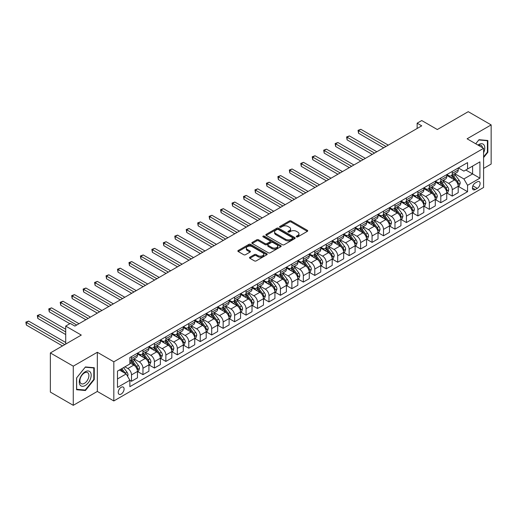<?xml version="1.0" encoding="UTF-8"?>
<svg xmlns="http://www.w3.org/2000/svg" width="517" height="517" viewBox="0 0 517 517"><rect width="100%" height="100%" fill="white"/><g stroke="black" fill="none" stroke-linecap="round" stroke-linejoin="round"><path stroke-width="0.78" d="M296.532 236.876A0.892 0.517 0 0 0 297.792 236.876L307.35 231.357A1.273 0.737 0 0 0 307.725 230.84A1.273 0.737 0 0 0 307.35 230.317L291.161 220.972A1.273 0.737 0 0 0 289.358 220.972L279.8 226.491A0.892 0.517 0 0 0 279.542 226.853A0.892 0.517 0 0 0 279.8 227.215A0.892 0.517 0 0 0 281.061 227.215L282.301 226.504A4.071 2.352 0 0 1 288.053 226.504L289.404 227.28A4.071 2.352 0 0 1 290.599 228.941A4.071 2.352 0 0 1 289.404 230.608L288.169 231.319A0.892 0.517 0 0 0 287.904 231.681A0.892 0.517 0 0 0 288.169 232.049A0.892 0.517 0 0 0 289.43 232.049L290.664 231.332A4.071 2.352 0 0 1 296.422 231.332L297.773 232.114A4.071 2.352 0 0 1 298.962 233.774A4.071 2.352 0 0 1 297.773 235.435L296.532 236.146A0.892 0.517 0 0 0 296.273 236.515A0.892 0.517 0 0 0 296.532 236.876L296.532 236.146M121.152 394.077A4.149 2.398 120 0 0 123.867 390.419A4.149 2.398 120 0 0 123.227 387.097A4.149 2.398 120 0 0 121.152 387.304A4.149 2.398 120 0 0 118.445 390.955A4.149 2.398 120 0 0 119.084 394.284A4.149 2.398 120 0 0 121.152 394.077M249.873 257.22A1.273 0.737 0 0 0 249.498 257.737A1.273 0.737 0 0 0 249.873 258.261L254.416 260.885A1.273 0.737 0 0 0 256.212 260.885L266.83 254.752A1.273 0.737 0 0 0 267.199 254.235A1.273 0.737 0 0 0 266.83 253.718L250.635 244.367A1.273 0.737 0 0 0 248.839 244.367L238.221 250.493A1.273 0.737 0 0 0 237.852 251.016A1.273 0.737 0 0 0 238.221 251.533L243.707 254.7A1.273 0.737 0 0 0 245.51 254.7L250.054 252.076A1.273 0.737 0 0 0 250.422 251.559A1.273 0.737 0 0 0 250.054 251.042L247.333 249.472A3.406 1.965 0 0 1 246.331 248.082A3.406 1.965 0 0 1 248.431 246.266A3.406 1.965 0 0 1 252.141 246.693L262.804 252.845A3.406 1.965 0 0 1 263.799 254.235A3.406 1.965 0 0 1 261.699 256.051A3.406 1.965 0 0 1 257.989 255.624L256.212 254.597A1.273 0.737 0 0 0 254.416 254.597L249.873 257.22L249.873 258.261L254.416 255.657L254.416 254.597M483.589 168.426L491.15 164.057L491.15 124.907L468.24 111.678L437.311 129.534L421.73 120.545L417.148 123.188L421.73 125.831L74.875 326.091L70.293 323.442L65.711 326.091L65.711 344.076M73.272 366.165L73.272 405.322L97.332 391.434L97.332 352.277L73.272 366.165L50.362 352.943L81.292 335.081L65.711 326.091M97.332 352.277L113.824 361.803L483.589 148.321L483.589 187.471L113.824 400.953L113.824 361.803M491.15 124.907L467.097 138.795L483.589 148.321M282.385 244.728A1.273 0.737 0 0 0 284.188 244.728L294.8 238.602A1.273 0.737 0 0 0 295.175 238.085A1.273 0.737 0 0 0 294.8 237.562L278.611 228.217A1.273 0.737 0 0 0 276.815 228.217L266.197 234.343A1.273 0.737 0 0 0 265.822 234.867A1.273 0.737 0 0 0 266.197 235.384L282.385 244.728M263.45 237.07A0.892 0.517 0 0 1 264.355 237.193L264.355 236.133L280.815 245.64A1.273 0.737 0 0 1 281.19 246.157A1.273 0.737 0 0 1 280.815 246.68L270.197 252.807A1.273 0.737 0 0 1 268.401 252.807L252.212 243.455L252.212 242.421A1.273 0.737 0 0 0 251.837 242.938A1.273 0.737 0 0 0 252.212 243.455M252.212 242.421L256.755 239.798A1.273 0.737 0 0 1 258.552 239.798L265.118 243.591A1.273 0.737 0 0 0 266.914 243.591L269.932 241.846A1.273 0.737 0 0 0 270.301 241.329A1.273 0.737 0 0 0 269.932 240.812L263.095 236.864A0.892 0.517 0 0 1 262.836 236.502A0.892 0.517 0 0 1 263.386 236.023A0.892 0.517 0 0 1 264.355 236.133M73.272 405.322L50.362 392.093L50.362 352.943M477.269 181.81L475.252 182.973A4.02 2.32 120 0 0 472.628 186.514A4.02 2.32 120 0 0 473.242 189.733A4.02 2.32 120 0 0 475.252 189.532L477.269 188.369A4.02 2.32 120 0 0 479.892 184.834A4.02 2.32 120 0 0 479.278 181.609A4.02 2.32 120 0 0 477.269 181.81M458.34 167.922L463.885 171.121L467.555 169.007L467.555 162.603L129.864 357.57L129.864 363.974L117.488 371.116L117.488 387.407L129.864 380.266L129.864 386.671L467.555 191.704L467.555 185.299L463.885 178.953L454.773 173.693M467.555 169.007L479.925 161.866L479.925 178.158L467.555 185.299M97.332 391.434L113.824 400.953M417.148 123.188L417.148 128.481M465.811 170.009L472.596 173.925L472.596 166.099L479.925 161.866M463.885 178.953L472.596 173.925L479.925 178.158M117.488 378.942L126.193 373.92L119.414 370.004M129.864 380.318L131.512 381.275L131.512 374.87A5.183 2.992 -120 0 0 127.848 368.524L124.914 366.831M131.512 381.275L137.464 377.837L137.464 371.432A5.183 2.992 -120 0 0 133.8 365.08L129.864 362.805M137.606 371.561L142.963 374.657L142.963 368.259A5.183 2.992 -120 0 0 139.299 361.906L134.039 358.869M142.963 374.657L148.922 371.219L148.922 364.821A5.183 2.992 -120 0 0 145.258 358.468L137.464 353.971M149.058 364.95L154.421 368.046L154.421 361.642A5.183 2.992 -120 0 0 150.757 355.295L145.49 352.258M154.421 368.046L160.38 364.608L160.38 358.203A5.183 2.992 -120 0 0 156.709 351.857L148.922 347.359M160.516 358.339L165.873 361.435L165.873 355.03A5.183 2.992 -120 0 0 162.209 348.684L156.948 345.64M165.873 361.435L171.831 357.99L171.831 351.592A5.183 2.992 -120 0 0 168.167 345.24L160.38 340.742M171.967 351.722L177.331 354.817L177.331 348.419A5.183 2.992 -120 0 0 173.667 342.067L168.4 339.029M177.331 354.817L183.289 351.379L183.289 344.975A5.183 2.992 -120 0 0 179.619 338.629L171.831 334.131M183.425 345.11L188.783 348.206L188.783 341.802A5.183 2.992 -120 0 0 185.118 335.455L179.858 332.418M188.783 348.206L194.741 344.768L194.741 338.364A5.183 2.992 -120 0 0 191.077 332.017L183.289 327.519M194.877 338.499L200.241 341.595L200.241 335.19A5.183 2.992 -120 0 0 196.576 328.838L191.309 325.8M200.241 341.595L206.199 338.15L206.199 331.752A5.183 2.992 -120 0 0 202.528 325.4L194.741 320.902M206.335 331.882L211.692 334.977L211.692 328.579A5.183 2.992 -120 0 0 208.028 322.227L202.767 319.189M211.692 334.977L217.651 331.539L217.651 325.135A5.183 2.992 -120 0 0 213.986 318.789L206.199 314.291M217.786 325.271L223.15 328.366L223.15 321.962A5.183 2.992 -120 0 0 219.486 315.616L214.219 312.578M223.15 328.366L229.109 324.928L229.109 318.524A5.183 2.992 -120 0 0 225.438 312.178L217.651 307.68M229.244 318.653L234.608 321.748L234.608 315.351A5.183 2.992 -120 0 0 230.937 308.998L225.677 305.961M234.608 321.748L240.56 318.31L240.56 311.913A5.183 2.992 -120 0 0 236.896 305.56L229.109 301.062M240.696 312.042L246.06 315.137L246.06 308.733A5.183 2.992 -120 0 0 242.395 302.387L237.129 299.349M246.06 315.137L252.018 311.699L252.018 305.295A5.183 2.992 -120 0 0 248.354 298.949L240.56 294.451M252.154 305.431L257.518 308.526L257.518 302.122A5.183 2.992 -120 0 0 253.847 295.776L248.587 292.732M257.518 308.526L263.47 305.088L263.47 298.684A5.183 2.992 -120 0 0 259.805 292.338L252.018 287.84M263.612 298.813L268.969 301.909L268.969 295.511A5.183 2.992 -120 0 0 265.305 289.158L260.038 286.121M268.969 301.909L274.928 298.471L274.928 292.073A5.183 2.992 -120 0 0 271.263 285.72L263.47 281.222M275.063 292.202L280.427 295.297L280.427 288.893A5.183 2.992 -120 0 0 276.757 282.547L271.496 279.51M280.427 295.297L286.379 291.859L286.379 285.455A5.183 2.992 -120 0 0 282.715 279.109L274.928 274.611M286.521 285.591L291.879 288.686L291.879 282.282A5.183 2.992 -120 0 0 288.215 275.936L282.954 272.892M291.879 288.686L297.837 285.242L297.837 278.844A5.183 2.992 -120 0 0 294.173 272.491L286.379 268M297.973 278.973L303.337 282.069L303.337 275.671A5.183 2.992 -120 0 0 299.666 269.318L294.406 266.281M303.337 282.069L309.289 278.631L309.289 272.233A5.183 2.992 -120 0 0 305.625 265.88L297.837 261.382M309.431 272.362L314.788 275.458L314.788 269.053A5.183 2.992 -120 0 0 311.124 262.707L305.864 259.67M314.788 275.458L320.747 272.02L320.747 265.615A5.183 2.992 -120 0 0 317.083 259.269L309.289 254.771M320.883 265.751L326.246 268.846L326.246 262.442A5.183 2.992 -120 0 0 322.582 256.096L317.315 253.052M326.246 268.846L332.198 265.402L332.198 259.004A5.183 2.992 -120 0 0 328.534 252.651L320.747 248.154M332.341 259.133L337.698 262.229L337.698 255.831A5.183 2.992 -120 0 0 334.034 249.478L328.773 246.441M337.698 262.229L343.656 258.791L343.656 252.386A5.183 2.992 -120 0 0 339.992 246.04L332.198 241.542M343.792 252.522L349.156 255.618L349.156 249.213A5.183 2.992 -120 0 0 345.492 242.867L340.225 239.83M349.156 255.618L355.108 252.18L355.108 245.775A5.183 2.992 -120 0 0 351.444 239.429L343.656 234.931M355.25 245.911L360.608 249L360.608 242.602A5.183 2.992 -120 0 0 356.943 236.25L351.683 233.212M360.608 249L366.566 245.562L366.566 239.164A5.183 2.992 -120 0 0 362.902 232.812L355.108 228.314M366.702 239.293L372.066 242.389L372.066 235.991A5.183 2.992 -120 0 0 368.401 229.638L363.134 226.601M372.066 242.389L378.024 238.951L378.024 232.547A5.183 2.992 -120 0 0 374.353 226.2L366.566 221.703M378.16 232.682L383.517 235.778L383.517 229.374A5.183 2.992 -120 0 0 379.853 223.027L374.592 219.99M383.517 235.778L389.475 232.34L389.475 225.935A5.183 2.992 -120 0 0 385.811 219.589L378.024 215.091M389.611 226.065L394.975 229.16L394.975 222.762A5.183 2.992 -120 0 0 391.311 216.41L386.044 213.372M394.975 229.16L400.933 225.722L400.933 219.324A5.183 2.992 -120 0 0 397.263 212.972L389.475 208.474M401.069 219.454L406.427 222.549L406.427 216.145A5.183 2.992 -120 0 0 402.762 209.799L397.502 206.761M406.427 222.549L412.385 219.111L412.385 212.707A5.183 2.992 -120 0 0 408.721 206.361L400.933 201.863M412.521 212.842L417.885 215.938L417.885 209.534A5.183 2.992 -120 0 0 414.22 203.187L408.953 200.144M417.885 215.938L423.843 212.5L423.843 206.096A5.183 2.992 -120 0 0 420.172 199.743L412.385 195.252M423.979 206.225L429.336 209.32L429.336 202.922A5.183 2.992 -120 0 0 425.672 196.57L420.411 193.532M429.336 209.32L435.295 205.882L435.295 199.484A5.183 2.992 -120 0 0 431.63 193.132L423.843 188.634M435.43 199.614L440.794 202.709L440.794 196.305A5.183 2.992 -120 0 0 437.13 189.959L431.863 186.921M440.794 202.709L446.753 199.271L446.753 192.867A5.183 2.992 -120 0 0 443.082 186.521L435.295 182.023M446.888 193.003L452.252 196.098L452.252 189.694A5.183 2.992 -120 0 0 448.582 183.348L443.321 180.304M452.252 196.098L458.204 192.654L458.204 186.256A5.183 2.992 -120 0 0 454.54 179.903L446.753 175.412M446.888 174.533L448.582 175.515A5.183 2.992 -120 0 0 451.173 175.774A5.183 2.992 -120 0 0 452.252 173.395L452.252 171.437M435.43 181.15L437.13 182.126A5.183 2.992 -120 0 0 439.721 182.385A5.183 2.992 -120 0 0 440.794 180.013L440.794 178.055M423.979 187.761L425.672 188.744A5.183 2.992 -120 0 0 428.263 188.996A5.183 2.992 -120 0 0 429.336 186.624L429.336 184.666M412.521 194.373L414.22 195.355A5.183 2.992 -120 0 0 416.812 195.613A5.183 2.992 -120 0 0 417.885 193.235L417.885 191.284M401.069 200.99L402.762 201.966A5.183 2.992 -120 0 0 405.354 202.225A5.183 2.992 -120 0 0 406.427 199.853L406.427 197.895M389.611 207.601L391.311 208.584A5.183 2.992 -120 0 0 393.902 208.836A5.183 2.992 -120 0 0 394.975 206.464L394.975 204.506M378.16 214.219L379.853 215.195A5.183 2.992 -120 0 0 382.444 215.453A5.183 2.992 -120 0 0 383.517 213.082L383.517 211.123M366.702 220.83L368.401 221.806A5.183 2.992 -120 0 0 370.993 222.064A5.183 2.992 -120 0 0 372.066 219.693L372.066 217.735M355.25 227.441L356.943 228.424A5.183 2.992 -120 0 0 359.535 228.676A5.183 2.992 -120 0 0 360.608 226.304L360.608 224.346M343.792 234.059L345.492 235.035A5.183 2.992 -120 0 0 348.083 235.293A5.183 2.992 -120 0 0 349.156 232.921L349.156 230.963M332.341 240.67L334.034 241.646A5.183 2.992 -120 0 0 336.625 241.904A5.183 2.992 -120 0 0 337.698 239.533L337.698 237.574M320.883 247.281L322.582 248.263A5.183 2.992 -120 0 0 325.174 248.522A5.183 2.992 -120 0 0 326.246 246.144L326.246 244.186M309.431 253.899L311.124 254.875A5.183 2.992 -120 0 0 313.716 255.133A5.183 2.992 -120 0 0 314.788 252.761L314.788 250.803M297.973 260.51L299.666 261.492A5.183 2.992 -120 0 0 302.264 261.744A5.183 2.992 -120 0 0 303.337 259.372L303.337 257.414M286.521 267.121L288.215 268.103A5.183 2.992 -120 0 0 290.806 268.362A5.183 2.992 -120 0 0 291.879 265.984L291.879 264.025M275.063 273.739L276.757 274.714A5.183 2.992 -120 0 0 279.348 274.973A5.183 2.992 -120 0 0 280.427 272.601L280.427 270.643M263.612 280.35L265.305 281.332A5.183 2.992 -120 0 0 267.896 281.584A5.183 2.992 -120 0 0 268.969 279.212L268.969 277.254M252.154 286.967L253.847 287.943A5.183 2.992 -120 0 0 256.438 288.202A5.183 2.992 -120 0 0 257.518 285.823L257.518 283.872M240.696 293.578L242.395 294.554A5.183 2.992 -120 0 0 244.987 294.813A5.183 2.992 -120 0 0 246.06 292.441L246.06 290.483M229.244 300.19L230.937 301.172A5.183 2.992 -120 0 0 233.529 301.424A5.183 2.992 -120 0 0 234.608 299.052L234.608 297.094M217.786 306.807L219.486 307.783A5.183 2.992 -120 0 0 222.077 308.042A5.183 2.992 -120 0 0 223.15 305.67L223.15 303.712M206.335 313.418L208.028 314.394A5.183 2.992 -120 0 0 210.619 314.653A5.183 2.992 -120 0 0 211.692 312.281L211.692 310.323M194.877 320.029L196.576 321.012A5.183 2.992 -120 0 0 199.168 321.27A5.183 2.992 -120 0 0 200.241 318.892L200.241 316.934M183.425 326.647L185.118 327.623A5.183 2.992 -120 0 0 187.71 327.881A5.183 2.992 -120 0 0 188.783 325.51L188.783 323.552M171.967 333.258L173.667 334.234A5.183 2.992 -120 0 0 176.258 334.493A5.183 2.992 -120 0 0 177.331 332.121L177.331 330.163M160.516 339.869L162.209 340.852A5.183 2.992 -120 0 0 164.8 341.11A5.183 2.992 -120 0 0 165.873 338.732L165.873 336.774M149.058 346.487L150.757 347.463A5.183 2.992 -120 0 0 153.349 347.721A5.183 2.992 -120 0 0 154.421 345.35L154.421 343.391M137.606 353.098L139.299 354.08A5.183 2.992 -120 0 0 141.891 354.332A5.183 2.992 -120 0 0 142.963 351.961L142.963 350.003M458.34 186.385L467.555 191.704M451.173 175.774L457.131 172.329A5.183 2.992 -120 0 0 458.204 169.957L458.204 167.999M439.721 182.385L445.68 178.947A5.183 2.992 -120 0 0 446.753 176.575L446.753 174.617M428.263 188.996L434.222 185.558A5.183 2.992 -120 0 0 435.295 183.186L435.295 181.228M416.812 195.613L422.77 192.175A5.183 2.992 -120 0 0 423.843 189.797L423.843 187.839M405.354 202.225L411.312 198.787A5.183 2.992 -120 0 0 412.385 196.415L412.385 194.457M393.902 208.836L399.854 205.398A5.183 2.992 -120 0 0 400.933 203.026L400.933 201.068M382.444 215.453L388.403 212.015A5.183 2.992 -120 0 0 389.475 209.637L389.475 207.679M370.993 222.064L376.945 218.626A5.183 2.992 -120 0 0 378.024 216.255L378.024 214.297M359.535 228.676L365.493 225.238A5.183 2.992 -120 0 0 366.566 222.866L366.566 220.908M348.083 235.293L354.035 231.855A5.183 2.992 -120 0 0 355.108 229.477L355.108 227.525M336.625 241.904L342.584 238.466A5.183 2.992 -120 0 0 343.656 236.095L343.656 234.136M325.174 248.522L331.126 245.077A5.183 2.992 -120 0 0 332.198 242.706L332.198 240.748M313.716 255.133L319.674 251.695A5.183 2.992 -120 0 0 320.747 249.323L320.747 247.365M302.264 261.744L308.216 258.306A5.183 2.992 -120 0 0 309.289 255.934L309.289 253.976M290.806 268.362L296.764 264.917A5.183 2.992 -120 0 0 297.837 262.546L297.837 260.587M279.348 274.973L285.306 271.535A5.183 2.992 -120 0 0 286.379 269.163L286.379 267.205M267.896 281.584L273.855 278.146A5.183 2.992 -120 0 0 274.928 275.774L274.928 273.816M256.438 288.202L262.397 284.764A5.183 2.992 -120 0 0 263.47 282.385L263.47 280.427M244.987 294.813L250.945 291.375A5.183 2.992 -120 0 0 252.018 289.003L252.018 287.045M233.529 301.424L239.487 297.986A5.183 2.992 -120 0 0 240.56 295.614L240.56 293.656M222.077 308.042L228.036 304.603A5.183 2.992 -120 0 0 229.109 302.225L229.109 300.267M210.619 314.653L216.578 311.215A5.183 2.992 -120 0 0 217.651 308.843L217.651 306.885M199.168 321.27L205.126 317.826A5.183 2.992 -120 0 0 206.199 315.454L206.199 313.496M187.71 327.881L193.668 324.443A5.183 2.992 -120 0 0 194.741 322.072L194.741 320.113M176.258 334.493L182.21 331.054A5.183 2.992 -120 0 0 183.289 328.683L183.289 326.725M164.8 341.11L170.759 337.666A5.183 2.992 -120 0 0 171.831 335.294L171.831 333.336M153.349 347.721L159.301 344.283A5.183 2.992 -120 0 0 160.38 341.911L160.38 339.953M141.891 354.332L147.849 350.894A5.183 2.992 -120 0 0 148.922 348.523L148.922 346.564M129.864 361.157A5.183 2.992 -120 0 0 130.439 360.95L136.391 357.512A5.183 2.992 -120 0 0 137.464 355.134L137.464 353.176M130.439 360.95A5.183 2.992 -120 0 0 131.512 358.572L131.512 356.62M126.193 373.92L129.864 380.266M483.589 157.588L487.854 152.282L487.854 140.495L479.007 139.706L475.73 143.784L478.826 139.965L487.395 140.727L487.395 152.153L483.589 156.884M76.574 389.734L85.415 390.522L94.262 379.523L94.262 367.729L85.415 366.941L76.574 377.94L76.574 389.734M487.395 152.017L487.854 152.282M93.803 379.258L94.262 379.523M84.484 389.986L85.415 390.522M296.887 236.999L297.773 236.495A4.071 2.352 0 0 0 298.962 234.828L298.962 233.774M290.599 228.941L290.599 230A4.071 2.352 0 0 1 289.404 231.661L288.525 232.172M307.331 231.37L291.161 222.032A1.273 0.737 0 0 0 289.358 222.032L280.156 227.344M294.787 238.615L278.611 229.277A1.273 0.737 0 0 0 276.815 229.277L266.216 235.39M292.551 238.447A0.892 0.517 0 0 0 292.816 238.085A0.892 0.517 0 0 0 292.551 237.717L278.34 229.516A0.892 0.517 0 0 0 277.08 229.516L275.774 230.265A4.071 2.352 0 0 0 274.585 231.926A4.071 2.352 0 0 0 275.774 233.594L285.494 239.203A4.071 2.352 0 0 0 291.245 239.203L292.551 238.447L292.551 239.507A0.892 0.517 0 0 0 292.816 239.138L292.816 238.085M274.585 231.926L274.585 232.986A4.071 2.352 0 0 0 275.774 234.647L275.774 233.594M292.551 239.507L291.245 240.256A4.071 2.352 0 0 1 285.494 240.256L275.774 234.647M252.225 243.468L256.755 240.857L256.755 239.798M270.301 241.329L270.301 242.389A1.273 0.737 0 0 1 269.932 242.906L266.914 244.644A1.273 0.737 0 0 1 265.118 244.644L258.552 240.857A1.273 0.737 0 0 0 256.755 240.857M264.355 237.193L280.796 246.687M271.929 247.52A3.406 1.965 0 0 0 275.639 247.947A3.406 1.965 0 0 0 277.739 246.131A3.406 1.965 0 0 0 276.744 244.741L272.989 242.576A1.273 0.737 0 0 0 271.192 242.576L268.174 244.315A1.273 0.737 0 0 0 267.806 244.832A1.273 0.737 0 0 0 268.174 245.355L271.929 247.52L271.929 248.58A3.406 1.965 0 0 0 275.639 249.007A3.406 1.965 0 0 0 277.739 247.191L277.739 246.131M267.806 244.832L267.806 245.892A1.273 0.737 0 0 0 268.174 246.415L268.174 245.355M271.929 248.58L268.174 246.415M263.799 254.235L263.799 255.295A3.406 1.965 0 0 1 261.699 257.111A3.406 1.965 0 0 1 257.989 256.684L256.212 255.657A1.273 0.737 0 0 0 254.416 255.657M246.331 248.082L246.331 249.136A3.406 1.965 0 0 0 247.333 250.525L247.333 249.472M250.034 252.089L247.333 250.525M266.811 254.765L250.635 245.426A1.273 0.737 0 0 0 248.839 245.426L238.24 251.546M458.204 186.469L459.303 185.829L460.22 183.186A3.432 1.984 -120 0 0 459.128 180.259L455.38 175.263A9.913 5.726 -120 0 0 454.301 173.97M450.578 177.615A9.913 5.726 -120 0 0 448.543 175.496M457.894 184.362L458.366 183.335A3.432 1.984 -120 0 0 457.383 181.267L453.642 176.271A9.913 5.726 -120 0 0 452.556 174.972M451.638 175.509A8.227 4.75 60 0 1 452.989 177.04L456.156 181.273M388.286 145.148L360.84 129.302L358.546 130.62L358.546 133.27L383.704 147.791M451.457 175.606A9.913 5.726 60 0 1 452.543 176.904L455.031 180.226M358.546 133.27L358.042 130.329L385.992 146.466M358.042 130.329L360.84 129.302M446.753 193.08L447.851 192.447L448.769 189.797A3.432 1.984 -120 0 0 447.67 186.876L443.929 181.874A9.913 5.726 -120 0 0 442.843 180.582M439.12 184.233A9.913 5.726 -120 0 0 437.091 182.107M446.436 190.973L446.914 189.946A3.432 1.984 -120 0 0 445.932 187.878L442.184 182.882A9.913 5.726 -120 0 0 441.104 181.583M440.18 182.12A8.227 4.75 60 0 1 441.531 183.658L444.698 187.884M376.828 151.759L349.382 135.913L347.094 137.238L347.094 139.881L372.246 154.402M440.006 182.223A9.913 5.726 60 0 1 441.085 183.516L443.573 186.837M347.094 139.881L346.59 136.947L374.541 153.084M346.59 136.947L349.382 135.913M435.295 199.691L436.393 199.058L437.311 196.415A3.432 1.984 -120 0 0 436.212 193.487L432.471 188.492A9.913 5.726 -120 0 0 431.391 187.193M427.662 190.844A9.913 5.726 -120 0 0 425.633 188.718M434.984 197.591L435.456 196.557A3.432 1.984 -120 0 0 434.474 194.495L430.732 189.493A9.913 5.726 -120 0 0 429.646 188.201M428.729 188.731A8.227 4.75 60 0 1 430.079 190.269L433.246 194.495M365.377 158.37L337.931 142.524L335.636 143.849L335.636 146.492L360.795 161.02M428.548 188.834A9.913 5.726 60 0 1 429.627 190.133L432.122 193.455M335.636 146.492L335.132 143.558L363.083 159.695M335.132 143.558L337.931 142.524M423.843 206.309L424.942 205.669L425.859 203.026A3.432 1.984 -120 0 0 424.761 200.105L421.019 195.103A9.913 5.726 -120 0 0 419.933 193.81M416.211 197.455A9.913 5.726 -120 0 0 414.182 195.336M423.526 204.202L424.005 203.175A3.432 1.984 -120 0 0 423.022 201.107L419.274 196.111A9.913 5.726 -120 0 0 418.195 194.812M417.271 195.348A8.227 4.75 60 0 1 418.621 196.88L421.788 201.113M353.919 164.988L326.473 149.142L324.185 150.46L324.185 153.11L349.337 167.631M417.096 195.445A9.913 5.726 60 0 1 418.175 196.744L420.664 200.066M324.185 153.11L323.681 150.169L351.631 166.306M323.681 150.169L326.473 149.142M412.385 212.92L413.484 212.287L414.401 209.637A3.432 1.984 -120 0 0 413.303 206.716L409.561 201.714A9.913 5.726 -120 0 0 408.482 200.422M404.753 204.073A9.913 5.726 -120 0 0 402.724 201.947M412.075 210.82L412.547 209.786A3.432 1.984 -120 0 0 411.564 207.718L407.823 202.722A9.913 5.726 -120 0 0 406.737 201.43M405.813 201.96A8.227 4.75 60 0 1 407.163 203.498L410.336 207.724M342.467 171.599L315.021 155.753L312.727 157.078L312.727 159.721L337.885 174.242M405.638 202.063A9.913 5.726 60 0 1 406.717 203.355L409.212 206.677M312.727 159.721L312.223 156.787L340.173 172.924M312.223 156.787L315.021 155.753M483.589 152.767A8.421 4.866 120 0 0 483.983 144.973A8.421 4.866 120 0 0 477.973 145.077M482.464 147.668A6.378 3.684 120 0 0 481.896 146.046A6.378 3.684 120 0 0 481.178 145.38A6.378 3.684 120 0 0 478.555 145.413M486.827 140.404L487.395 140.727M85.234 371.749A8.421 4.866 120 0 0 79.275 382.063A8.421 4.866 120 0 0 85.234 385.508A8.421 4.866 120 0 0 91.186 375.187A8.421 4.866 120 0 0 85.234 371.749M84.4 372.938A6.378 3.684 120 0 0 80.232 378.56A6.378 3.684 120 0 0 81.208 383.666A6.378 3.684 120 0 0 84.4 383.349A6.378 3.684 120 0 0 88.562 377.733A6.378 3.684 120 0 0 87.586 372.621A6.378 3.684 120 0 0 84.4 372.938M93.803 379.394L85.234 390.051L76.665 389.288L76.665 377.862L85.234 367.199L93.803 367.968L93.803 379.394M93.234 367.639L93.803 367.968M400.933 219.531L402.032 218.898L402.943 216.255A3.432 1.984 -120 0 0 401.851 213.327L398.109 208.332A9.913 5.726 -120 0 0 397.024 207.033M393.301 210.684A9.913 5.726 -120 0 0 391.272 208.558M400.617 217.431L401.095 216.397A3.432 1.984 -120 0 0 400.106 214.335L396.365 209.333A9.913 5.726 -120 0 0 395.285 208.041M394.361 208.571A8.227 4.75 60 0 1 395.712 210.109L398.878 214.335M331.009 178.21L303.563 162.364L301.275 163.689L301.275 166.338L326.427 180.86M394.187 208.674A9.913 5.726 60 0 1 395.266 209.973L397.754 213.295M301.275 166.338L300.771 163.398L328.722 179.535M300.771 163.398L303.563 162.364M389.475 226.149L390.574 225.515L391.492 222.866A3.432 1.984 -120 0 0 390.393 219.945L386.651 214.943A9.913 5.726 -120 0 0 385.572 213.65M381.843 217.295A9.913 5.726 -120 0 0 379.814 215.175M389.165 224.042L389.637 223.014A3.432 1.984 -120 0 0 388.655 220.946L384.913 215.951A9.913 5.726 -120 0 0 383.827 214.652M382.903 215.188A8.227 4.75 60 0 1 384.254 216.72L387.427 220.953M319.558 184.827L292.111 168.981L289.817 170.306L289.817 172.949L314.969 187.471M382.729 215.285A9.913 5.726 60 0 1 383.808 216.584L386.302 219.906M289.817 172.949L289.313 170.009L317.264 186.146M289.313 170.009L292.111 168.981M378.024 232.76L379.123 232.127L380.034 229.477A3.432 1.984 -120 0 0 378.942 226.556L375.193 221.56A9.913 5.726 -120 0 0 374.114 220.261M370.392 223.913A9.913 5.726 -120 0 0 368.363 221.787M377.707 230.66L378.186 229.626A3.432 1.984 -120 0 0 377.197 227.564L373.455 222.562A9.913 5.726 -120 0 0 372.376 221.27M371.452 221.799A8.227 4.75 60 0 1 372.802 223.338L375.969 227.564M308.1 191.439L280.653 175.593L278.366 176.917L278.366 179.561L303.518 194.082M371.271 221.903A9.913 5.726 60 0 1 372.356 223.195L374.844 226.524M278.366 179.561L277.862 176.627L305.805 192.763M277.862 176.627L280.653 175.593M366.566 239.371L367.665 238.738L368.582 236.095A3.432 1.984 -120 0 0 367.484 233.167L363.742 228.171A9.913 5.726 -120 0 0 362.663 226.873M358.934 230.524A9.913 5.726 -120 0 0 356.904 228.398M366.256 237.271L366.727 236.243A3.432 1.984 -120 0 0 365.745 234.175L362.003 229.173A9.913 5.726 -120 0 0 360.918 227.881M359.994 228.411A8.227 4.75 60 0 1 361.344 229.949L364.517 234.182M296.642 198.05L269.202 182.21L266.908 183.529L266.908 186.178L292.06 200.699M359.819 228.514A9.913 5.726 60 0 1 360.898 229.813L363.393 233.135M266.908 186.178L266.404 183.238L294.354 199.375M266.404 183.238L269.202 182.21M355.108 245.989L356.213 245.355L357.124 242.706A3.432 1.984 -120 0 0 356.032 239.785L352.284 234.783A9.913 5.726 -120 0 0 351.205 233.49M347.482 237.135A9.913 5.726 -120 0 0 345.453 235.015M354.798 243.882L355.269 242.854A3.432 1.984 -120 0 0 354.287 240.786L350.545 235.791A9.913 5.726 -120 0 0 349.466 234.492M348.542 235.028A8.227 4.75 60 0 1 349.893 236.56L353.059 240.793M285.19 204.667L257.744 188.821L255.456 190.146L255.456 192.789L280.608 207.311M348.361 235.132A9.913 5.726 60 0 1 349.447 236.424L351.935 239.746M255.456 192.789L254.952 189.855L282.896 205.992M254.952 189.855L257.744 188.821M343.656 252.6L344.755 251.966L345.673 249.323A3.432 1.984 -120 0 0 344.574 246.396L340.832 241.4A9.913 5.726 -120 0 0 339.747 240.101M336.024 243.753A9.913 5.726 -120 0 0 333.995 241.626M343.346 250.499L343.818 249.465A3.432 1.984 -120 0 0 342.836 247.404L339.087 242.402A9.913 5.726 -120 0 0 338.008 241.109M337.084 241.639A8.227 4.75 60 0 1 338.435 243.177L341.608 247.404M273.732 211.279L246.286 195.432L243.998 196.757L243.998 199.4L269.15 213.928M336.91 241.743A9.913 5.726 60 0 1 337.989 243.035L340.477 246.363M243.998 199.4L243.494 196.466L271.444 212.603M243.494 196.466L246.286 195.432M332.198 259.217L333.303 258.578L334.215 255.934A3.432 1.984 -120 0 0 333.122 253.007L329.374 248.011A9.913 5.726 -120 0 0 328.295 246.712M324.573 250.364A9.913 5.726 -120 0 0 322.543 248.238M331.888 257.111L332.36 256.083A3.432 1.984 -120 0 0 331.378 254.015L327.636 249.02A9.913 5.726 -120 0 0 326.557 247.721M325.632 248.25A8.227 4.75 60 0 1 326.983 249.789L330.15 254.021M262.281 217.896L234.834 202.05L232.54 203.368L232.54 206.018L257.699 220.539M325.452 248.354A9.913 5.726 60 0 1 326.537 249.653L329.025 252.975M232.54 206.018L232.036 203.078L259.986 219.214M232.036 203.078L234.834 202.05M320.747 265.828L321.845 265.195L322.763 262.546A3.432 1.984 -120 0 0 321.664 259.624L317.923 254.623A9.913 5.726 -120 0 0 316.837 253.33M313.115 256.981A9.913 5.726 -120 0 0 311.085 254.855M320.43 263.722L320.908 262.694A3.432 1.984 -120 0 0 319.926 260.626L316.178 255.631A9.913 5.726 -120 0 0 315.099 254.332M314.174 254.868A8.227 4.75 60 0 1 315.525 256.4L318.698 260.633M250.823 224.507L223.376 208.661L221.089 209.986L221.089 212.629L246.241 227.15M314 254.971A9.913 5.726 60 0 1 315.079 256.264L317.567 259.586M221.089 212.629L220.585 209.695L248.535 225.832M220.585 209.695L223.376 208.661M309.289 272.44L310.394 271.806L311.305 269.163A3.432 1.984 -120 0 0 310.213 266.236L306.465 261.24A9.913 5.726 -120 0 0 305.385 259.941M301.663 263.592A9.913 5.726 -120 0 0 299.634 261.466M308.979 270.339L309.45 269.305A3.432 1.984 -120 0 0 308.468 267.244L304.726 262.242A9.913 5.726 -120 0 0 303.641 260.949M302.723 261.479A8.227 4.75 60 0 1 304.074 263.017L307.24 267.244M239.371 231.118L211.925 215.272L209.631 216.597L209.631 219.24L234.789 233.768M302.542 261.583A9.913 5.726 60 0 1 303.628 262.875L306.116 266.203M209.631 219.24L209.127 216.306L237.077 232.443M209.127 216.306L211.925 215.272M297.837 279.057L298.936 278.417L299.854 275.774A3.432 1.984 -120 0 0 298.755 272.847L295.013 267.851A9.913 5.726 -120 0 0 293.927 266.559M290.205 270.204A9.913 5.726 -120 0 0 288.176 268.084M297.521 276.95L297.999 275.923A3.432 1.984 -120 0 0 297.017 273.855L293.268 268.859A9.913 5.726 -120 0 0 292.189 267.56M291.265 268.097A8.227 4.75 60 0 1 292.616 269.628L295.789 273.861M227.913 237.736L200.467 221.89L198.179 223.208L198.179 225.858L223.331 240.379M291.09 268.194A9.913 5.726 60 0 1 292.17 269.493L294.658 272.814M198.179 225.858L197.675 222.917L225.625 239.054M197.675 222.917L200.467 221.89M286.379 285.668L287.478 285.035L288.396 282.385A3.432 1.984 -120 0 0 287.303 279.464L283.555 274.462A9.913 5.726 -120 0 0 282.476 273.17M278.753 276.821A9.913 5.726 -120 0 0 276.724 274.695M286.069 283.562L286.541 282.534A3.432 1.984 -120 0 0 285.558 280.466L281.817 275.471A9.913 5.726 -120 0 0 280.731 274.172M279.813 274.708A8.227 4.75 60 0 1 281.164 276.246L284.331 280.472M216.461 244.347L189.015 228.501L186.721 229.826L186.721 232.469L211.88 246.99M279.632 274.811A9.913 5.726 60 0 1 280.718 276.104L283.206 279.426M186.721 232.469L186.217 229.535L214.167 245.672M186.217 229.535L189.015 228.501M274.928 292.279L276.026 291.646L276.944 289.003A3.432 1.984 -120 0 0 275.845 286.075L272.104 281.08A9.913 5.726 -120 0 0 271.018 279.781M267.295 283.432A9.913 5.726 -120 0 0 265.266 281.306M274.611 290.179L275.089 289.145A3.432 1.984 -120 0 0 274.107 287.084L270.359 282.082A9.913 5.726 -120 0 0 269.279 280.789M268.355 281.319A8.227 4.75 60 0 1 269.706 282.857L272.873 287.084M205.003 250.958L177.557 235.112L175.269 236.437L175.269 239.08L200.422 253.608M268.181 281.422A9.913 5.726 60 0 1 269.26 282.721L271.748 286.043M175.269 239.08L174.765 236.146L202.716 252.283M174.765 236.146L177.557 235.112M263.47 298.897L264.568 298.257L265.486 295.614A3.432 1.984 -120 0 0 264.394 292.693L260.646 287.691A9.913 5.726 -120 0 0 259.566 286.399M255.844 290.043A9.913 5.726 -120 0 0 253.808 287.924M263.159 296.79L263.631 295.763A3.432 1.984 -120 0 0 262.649 293.695L258.907 288.699A9.913 5.726 -120 0 0 257.821 287.4M256.904 287.937A8.227 4.75 60 0 1 258.254 289.468L261.421 293.701M193.552 257.576L166.106 241.73L163.811 243.048L163.811 245.698L188.97 260.219M256.723 288.034A9.913 5.726 60 0 1 257.809 289.333L260.297 292.654M163.811 245.698L163.307 242.757L191.258 258.894M163.307 242.757L166.106 241.73M252.018 305.508L253.117 304.875L254.034 302.225A3.432 1.984 -120 0 0 252.936 299.304L249.194 294.302A9.913 5.726 -120 0 0 248.108 293.01M244.386 296.661A9.913 5.726 -120 0 0 242.357 294.535M251.701 303.408L252.18 302.374A3.432 1.984 -120 0 0 251.197 300.306L247.449 295.31A9.913 5.726 -120 0 0 246.37 294.018M245.446 294.548A8.227 4.75 60 0 1 246.796 296.086L249.963 300.312M182.094 264.187L154.648 248.341L152.36 249.666L152.36 252.309L177.512 266.83M245.271 294.651A9.913 5.726 60 0 1 246.35 295.944L248.839 299.265M152.36 252.309L151.856 249.375L179.806 265.512M151.856 249.375L154.648 248.341M240.56 312.119L241.659 311.486L242.576 308.843A3.432 1.984 -120 0 0 241.484 305.915L237.736 300.92A9.913 5.726 -120 0 0 236.657 299.621M232.934 303.272A9.913 5.726 -120 0 0 230.899 301.146M240.25 310.019L240.722 308.985A3.432 1.984 -120 0 0 239.739 306.924L235.998 301.922A9.913 5.726 -120 0 0 234.912 300.629M233.994 301.159A8.227 4.75 60 0 1 235.345 302.697L238.511 306.93M170.642 270.798L143.196 254.959L140.902 256.277L140.902 258.927L166.06 273.448M233.813 301.262A9.913 5.726 60 0 1 234.899 302.561L237.387 305.883M140.902 258.927L140.398 255.986L168.348 272.123M140.398 255.986L143.196 254.959M229.109 318.737L230.207 318.104L231.125 315.454A3.432 1.984 -120 0 0 230.026 312.533L226.284 307.531A9.913 5.726 -120 0 0 225.199 306.238M221.476 309.883A9.913 5.726 -120 0 0 219.447 307.764M228.792 316.63L229.27 315.603A3.432 1.984 -120 0 0 228.288 313.535L224.54 308.539A9.913 5.726 -120 0 0 223.46 307.24M222.536 307.777A8.227 4.75 60 0 1 223.887 309.308L227.053 313.541M159.184 277.416L131.738 261.57L129.45 262.894L129.45 265.538L154.602 280.059M222.362 307.88A9.913 5.726 60 0 1 223.441 309.172L225.929 312.494M129.45 265.538L128.946 262.604L156.897 278.734M128.946 262.604L131.738 261.57M217.651 325.348L218.749 324.715L219.667 322.072A3.432 1.984 -120 0 0 218.568 319.144L214.826 314.149A9.913 5.726 -120 0 0 213.747 312.85M210.018 316.501A9.913 5.726 -120 0 0 207.989 314.375M217.34 323.248L217.812 322.214A3.432 1.984 -120 0 0 216.83 320.152L213.088 315.15A9.913 5.726 -120 0 0 212.002 313.858M211.085 314.388A8.227 4.75 60 0 1 212.435 315.926L215.602 320.152M147.733 284.027L120.287 268.181L117.992 269.506L117.992 272.149L143.151 286.677M210.904 314.491A9.913 5.726 60 0 1 211.989 315.784L214.477 319.112M117.992 272.149L117.488 269.215L145.439 285.352M117.488 269.215L120.287 268.181M206.199 331.959L207.298 331.326L208.215 328.683A3.432 1.984 -120 0 0 207.117 325.755L203.375 320.76A9.913 5.726 -120 0 0 202.289 319.461M198.567 323.112A9.913 5.726 -120 0 0 196.538 320.986M205.882 329.859L206.361 328.831A3.432 1.984 -120 0 0 205.378 326.763L201.63 321.761A9.913 5.726 -120 0 0 200.551 320.469M199.627 320.999A8.227 4.75 60 0 1 200.977 322.537L204.144 326.77M136.275 290.644L108.829 274.798L106.541 276.117L106.541 278.766L131.693 293.288M199.452 321.102A9.913 5.726 60 0 1 200.531 322.401L203.019 325.723M106.541 278.766L106.037 275.826L133.987 291.963M106.037 275.826L108.829 274.798M194.741 338.577L195.84 337.944L196.757 335.294A3.432 1.984 -120 0 0 195.659 332.373L191.917 327.371A9.913 5.726 -120 0 0 190.838 326.078M187.109 329.723A9.913 5.726 -120 0 0 185.08 327.604M194.431 336.47L194.903 335.443A3.432 1.984 -120 0 0 193.92 333.375L190.178 328.379A9.913 5.726 -120 0 0 189.093 327.08M188.169 327.616A8.227 4.75 60 0 1 189.519 329.148L192.692 333.381M124.823 297.256L97.377 281.41L95.083 282.734L95.083 285.378L120.241 299.899M187.994 327.72A9.913 5.726 60 0 1 189.073 329.012L191.568 332.334M95.083 285.378L94.579 282.444L122.529 298.58M94.579 282.444L97.377 281.41M183.289 345.188L184.388 344.555L185.299 341.911A3.432 1.984 -120 0 0 184.207 338.984L180.465 333.988A9.913 5.726 -120 0 0 179.38 332.689M175.657 336.341A9.913 5.726 -120 0 0 173.628 334.215M182.973 343.088L183.451 342.054A3.432 1.984 -120 0 0 182.462 339.992L178.72 334.99A9.913 5.726 -120 0 0 177.641 333.698M176.717 334.228A8.227 4.75 60 0 1 178.068 335.766L181.234 339.992M113.365 303.867L85.919 288.021L83.631 289.346L83.631 291.989L108.783 306.516M176.543 334.331A9.913 5.726 60 0 1 177.622 335.623L180.11 338.952M83.631 291.989L83.127 289.055L111.077 305.192M83.127 289.055L85.919 288.021M171.831 351.806L172.93 351.166L173.848 348.523A3.432 1.984 -120 0 0 172.749 345.595L169.007 340.6A9.913 5.726 -120 0 0 167.928 339.307M164.199 342.952A9.913 5.726 -120 0 0 162.17 340.826M171.521 349.699L171.993 348.671A3.432 1.984 -120 0 0 171.011 346.603L167.269 341.608A9.913 5.726 -120 0 0 166.183 340.309M165.259 340.839A8.227 4.75 60 0 1 166.61 342.377L169.783 346.61M101.914 310.484L74.467 294.638L72.173 295.957L72.173 298.606L97.325 313.128M165.085 340.942A9.913 5.726 60 0 1 166.164 342.241L168.658 345.563M72.173 298.606L71.669 295.666L99.619 311.803M71.669 295.666L74.467 294.638M160.38 358.417L161.478 357.783L162.39 355.134A3.432 1.984 -120 0 0 161.298 352.213L157.549 347.211A9.913 5.726 -120 0 0 156.47 345.918M152.748 349.57A9.913 5.726 -120 0 0 150.718 347.443M160.063 356.31L160.541 355.282A3.432 1.984 -120 0 0 159.553 353.214L155.811 348.219A9.913 5.726 -120 0 0 154.732 346.92M153.808 347.456A8.227 4.75 60 0 1 155.158 348.988L158.325 353.221M90.456 317.095L63.009 301.249L60.722 302.574L60.722 305.217L85.874 319.739M153.627 347.56A9.913 5.726 60 0 1 154.712 348.852L157.2 352.174M60.722 305.217L60.218 302.283L88.161 318.42M60.218 302.283L63.009 301.249M148.922 365.028L150.02 364.395L150.938 361.751A3.432 1.984 -120 0 0 149.84 358.824L146.098 353.828A9.913 5.726 -120 0 0 145.018 352.529M141.29 356.181A9.913 5.726 -120 0 0 139.26 354.055M148.612 362.928L149.083 361.894A3.432 1.984 -120 0 0 148.101 359.832L144.359 354.83A9.913 5.726 -120 0 0 143.274 353.538M142.349 354.067A8.227 4.75 60 0 1 143.7 355.606L146.873 359.832M78.998 323.707L51.558 307.861L49.264 309.185L49.264 311.829L69.834 323.707M142.175 354.171A9.913 5.726 60 0 1 143.254 355.463L145.749 358.792M49.264 311.829L48.76 308.895L76.71 325.031M48.76 308.895L51.558 307.861M137.464 371.645L138.569 371.006L139.48 368.363A3.432 1.984 -120 0 0 138.388 365.435L134.64 360.439A9.913 5.726 -120 0 0 133.56 359.147M137.154 369.539L137.632 368.511A3.432 1.984 -120 0 0 136.643 366.443L132.901 361.448A9.913 5.726 -120 0 0 131.822 360.149M130.898 360.685A8.227 4.75 60 0 1 132.249 362.217L135.415 366.45M65.711 329.264L40.1 314.478L37.812 315.797L37.812 318.446L65.711 334.557M130.717 360.782A9.913 5.726 60 0 1 131.803 362.081L134.291 365.403M37.812 318.446L37.308 315.506L65.711 331.908M37.308 315.506L40.1 314.478M127.57 376.298L128.029 374.974A3.432 1.984 -120 0 0 126.93 372.053L123.589 367.593M65.711 342.493L28.642 321.089L26.354 322.414L26.354 325.057L62.505 345.931M125.502 373.52A3.432 1.984 -120 0 0 125.192 373.054L121.85 368.595M120.991 369.093L123.389 372.298M120.752 369.228L122.787 371.949M26.354 325.057L25.85 322.123L64.799 344.606M25.85 322.123L28.642 321.089M127.848 368.524L133.8 365.08M139.299 361.906L145.258 358.468M150.757 355.295L156.709 351.857M162.209 348.684L168.167 345.24M173.667 342.067L179.619 338.629M185.118 335.455L191.077 332.017M196.576 328.838L202.528 325.4M208.028 322.227L213.986 318.789M219.486 315.616L225.438 312.178M230.937 308.998L236.896 305.56M242.395 302.387L248.354 298.949M253.847 295.776L259.805 292.338M265.305 289.158L271.263 285.72M276.757 282.547L282.715 279.109M288.215 275.936L294.173 272.491M299.666 269.318L305.625 265.88M311.124 262.707L317.083 259.269M322.582 256.096L328.534 252.651M334.034 249.478L339.992 246.04M345.492 242.867L351.444 239.429M356.943 236.25L362.902 232.812M368.401 229.638L374.353 226.2M379.853 223.027L385.811 219.589M391.311 216.41L397.263 212.972M402.762 209.799L408.721 206.361M414.22 203.187L420.172 199.743M425.672 196.57L431.63 193.132M437.13 189.959L443.082 186.521M448.582 183.348L454.54 179.903M452.252 173.395L458.204 169.957M452.252 189.694L458.204 186.256M440.794 196.305L446.753 192.867M440.794 180.013L446.753 176.575M429.336 202.922L435.295 199.484M429.336 186.624L435.295 183.186M417.885 209.534L423.843 206.096M417.885 193.235L423.843 189.797M406.427 216.145L412.385 212.707M406.427 199.853L412.385 196.415M394.975 222.762L400.933 219.324M394.975 206.464L400.933 203.026M383.517 229.374L389.475 225.935M383.517 213.082L389.475 209.637M372.066 235.991L378.024 232.547M372.066 219.693L378.024 216.255M360.608 242.602L366.566 239.164M360.608 226.304L366.566 222.866M349.156 249.213L355.108 245.775M349.156 232.921L355.108 229.477M337.698 255.831L343.656 252.386M337.698 239.533L343.656 236.095M326.246 262.442L332.198 259.004M326.246 246.144L332.198 242.706M314.788 269.053L320.747 265.615M314.788 252.761L320.747 249.323M303.337 275.671L309.289 272.233M303.337 259.372L309.289 255.934M291.879 282.282L297.837 278.844M291.879 265.984L297.837 262.546M280.427 288.893L286.379 285.455M280.427 272.601L286.379 269.163M268.969 295.511L274.928 292.073M268.969 279.212L274.928 275.774M257.518 302.122L263.47 298.684M257.518 285.823L263.47 282.385M246.06 308.733L252.018 305.295M246.06 292.441L252.018 289.003M234.608 315.351L240.56 311.913M234.608 299.052L240.56 295.614M223.15 321.962L229.109 318.524M223.15 305.67L229.109 302.225M211.692 328.579L217.651 325.135M211.692 312.281L217.651 308.843M200.241 335.19L206.199 331.752M200.241 318.892L206.199 315.454M188.783 341.802L194.741 338.364M188.783 325.51L194.741 322.072M177.331 348.419L183.289 344.975M177.331 332.121L183.289 328.683M165.873 355.03L171.831 351.592M165.873 338.732L171.831 335.294M154.421 361.642L160.38 358.203M154.421 345.35L160.38 341.911M142.963 368.259L148.922 364.821M142.963 351.961L148.922 348.523M131.512 374.87L137.464 371.432M131.512 358.572L137.464 355.134M472.874 185.836L477.269 188.369M472.409 187.897L475.252 189.532M297.773 236.495L297.773 235.435M288.169 232.049L288.169 231.319M289.404 231.661L289.404 230.608M279.8 227.215L279.8 226.491M289.358 222.032L289.358 220.972M291.161 222.032L291.161 220.972M307.35 231.357L307.35 230.317M266.197 235.384L266.197 234.343M276.815 229.277L276.815 228.217M278.611 229.277L278.611 228.217M294.8 238.602L294.8 237.562M285.494 240.256L285.494 239.203M291.245 240.256L291.245 239.203M258.552 240.857L258.552 239.798M265.118 244.644L265.118 243.591M266.914 244.644L266.914 243.591M269.932 242.906L269.932 241.846M280.815 246.68L280.815 245.64M256.212 255.657L256.212 254.597M257.989 256.684L257.989 255.624M250.054 252.076L250.054 251.042M238.221 251.533L238.221 250.493M248.839 245.426L248.839 244.367M250.635 245.426L250.635 244.367M266.83 254.752L266.83 253.718M457.952 184.55L460.201 183.251M453.642 176.271L455.38 175.263M450.94 177.829L452.543 176.904M457.383 181.267L459.128 180.259M457.112 182.611L458.366 183.335M446.494 191.167L448.743 189.868M442.184 182.882L443.929 181.874M439.482 184.44L441.085 183.516M445.932 187.878L447.67 186.876M445.654 189.222L446.914 189.946M435.036 197.778L437.292 196.479M430.732 189.493L432.471 188.492M428.031 191.051L429.627 190.133M434.474 194.495L436.212 193.487M434.202 195.833L435.456 196.557M423.585 204.389L425.834 203.091M419.274 196.111L421.019 195.103M416.573 197.668L418.175 196.744M423.022 201.107L424.761 200.105M422.744 202.451L424.005 203.175M412.127 211.007L414.382 209.708M407.823 202.722L409.561 201.714M405.121 204.28L406.717 203.355M411.564 207.718L413.303 206.716M411.293 209.062L412.547 209.786M400.675 217.618L402.924 216.319M396.365 209.333L398.109 208.332M393.663 210.897L395.266 209.973M400.106 214.335L401.851 213.327M399.835 215.673L401.095 216.397M389.217 224.229L391.466 222.93M384.913 215.951L386.651 214.943M382.212 217.508L383.808 216.584M388.655 220.946L390.393 219.945M388.383 222.291L389.637 223.014M377.765 230.847L380.014 229.548M373.455 222.562L375.193 221.56M370.754 224.12L372.356 223.195M377.197 227.564L378.942 226.556M376.925 228.902L378.186 229.626M366.307 237.458L368.556 236.159M362.003 229.173L363.742 228.171M359.302 230.737L360.898 229.813M365.745 234.175L367.484 233.167M365.474 235.513L366.727 236.243M354.856 244.069L357.105 242.77M350.545 235.791L352.284 234.783M347.844 237.348L349.447 236.424M354.287 240.786L356.032 239.785M354.016 242.13L355.269 242.854M343.398 250.687L345.647 249.388M339.087 242.402L340.832 241.4M336.393 243.959L337.989 243.035M342.836 247.404L344.574 246.396M342.564 248.742L343.818 249.465M331.946 257.298L334.195 255.999M327.636 249.02L329.374 248.011M324.935 250.577L326.537 249.653M331.378 254.015L333.122 253.007M331.106 255.353L332.36 256.083M320.488 263.916L322.737 262.617M316.178 255.631L317.923 254.623M313.483 257.188L315.079 256.264M319.926 260.626L321.664 259.624M319.655 261.97L320.908 262.694M309.037 270.527L311.286 269.228M304.726 262.242L306.465 261.24M302.025 263.799L303.628 262.875M308.468 267.244L310.213 266.236M308.197 268.582L309.45 269.305M297.579 277.138L299.828 275.839M293.268 268.859L295.013 267.851M290.573 270.417L292.17 269.493M297.017 273.855L298.755 272.847M296.745 275.199L297.999 275.923M286.127 283.755L288.376 282.456M281.817 275.471L283.555 274.462M279.115 277.028L280.718 276.104M285.558 280.466L287.303 279.464M285.287 281.81L286.541 282.534M274.669 290.367L276.918 289.068M270.359 282.082L272.104 281.08M267.664 283.646L269.26 282.721M274.107 287.084L275.845 286.075M273.836 288.421L275.089 289.145M263.218 296.978L265.467 295.679M258.907 288.699L260.646 287.691M256.206 290.257L257.809 289.333M262.649 293.695L264.394 292.693M262.377 295.039L263.631 295.763M251.76 303.595L254.009 302.296M247.449 295.31L249.194 294.302M244.748 296.868L246.35 295.944M251.197 300.306L252.936 299.304M250.926 301.65L252.18 302.374M240.308 310.206L242.557 308.907M235.998 301.922L237.736 300.92M233.296 303.485L234.899 302.561M239.739 306.924L241.484 305.915M239.468 308.261L240.722 308.985M228.85 316.818L231.099 315.519M224.54 308.539L226.284 307.531M221.838 310.097L223.441 309.172M228.288 313.535L230.026 312.533M228.01 314.879L229.27 315.603M217.392 323.435L219.647 322.136M213.088 315.15L214.826 314.149M210.387 316.708L211.989 315.784M216.83 320.152L218.568 319.144M216.558 321.49L217.812 322.214M205.94 330.046L208.189 328.747M201.63 321.761L203.375 320.76M198.929 323.325L200.531 322.401M205.378 326.763L207.117 325.755M205.1 328.101L206.361 328.831M194.482 336.657L196.738 335.359M190.178 328.379L191.917 327.371M187.477 329.936L189.073 329.012M193.92 333.375L195.659 332.373M193.649 334.719L194.903 335.443M183.031 343.275L185.28 341.976M178.72 334.99L180.465 333.988M176.019 336.548L177.622 335.623M182.462 339.992L184.207 338.984M182.191 341.33L183.451 342.054M171.573 349.886L173.822 348.587M167.269 341.608L169.007 340.6M164.568 343.165L166.164 342.241M171.011 346.603L172.749 345.595M170.739 347.941L171.993 348.671M160.121 356.504L162.37 355.205M155.811 348.219L157.549 347.211M153.11 349.776L154.712 348.852M159.553 353.214L161.298 352.213M159.281 354.559L160.541 355.282M148.663 363.115L150.912 361.816M144.359 354.83L146.098 353.828M141.658 356.387L143.254 355.463M148.101 359.832L149.84 358.824M147.83 361.17L149.083 361.894M137.212 369.726L139.461 368.427M132.901 361.448L134.64 360.439M130.2 363.005L131.803 362.081M136.643 366.443L138.388 365.435M136.372 367.787L137.632 368.511M127.137 375.542L128.003 375.045M125.192 373.054L126.93 372.053"/></g></svg>
